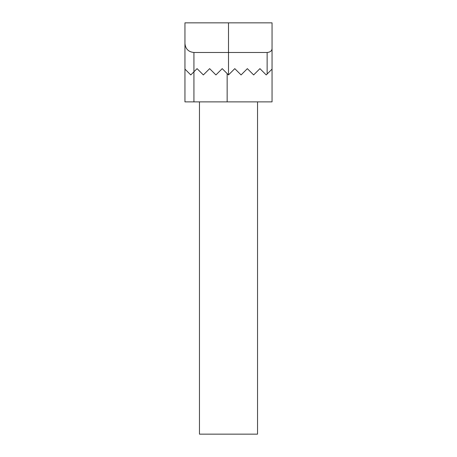 <?xml version="1.0" encoding="UTF-8"?>
<svg xmlns="http://www.w3.org/2000/svg" width="457" height="457" viewBox="0 0 457 457"><rect width="100%" height="100%" fill="white"/><g stroke="black" fill="none" stroke-linecap="round" stroke-linejoin="round"><path stroke-width="0.69" d="M184.948 69.098L190.78 74.937L197.07 68.647L203.354 74.937L209.643 68.647L215.927 74.937L222.216 68.647L228.5 74.937L234.784 68.647L241.073 74.937L247.357 68.647L253.646 74.937L259.93 68.647L266.22 74.937L272.052 69.098L272.052 101.877L184.948 101.877L184.948 43.506C185.491 48.95 188.484 51.944 193.928 52.486L267.139 52.486C270.527 52.155 272.161 50.647 272.052 47.968L272.052 43.506M272.052 69.098L272.052 22.85L184.948 22.85L184.948 43.506M234.784 68.647L241.073 74.937M199.469 101.877L199.469 434.15L257.531 434.15L257.531 101.877M228.5 74.937L228.5 22.85M193.928 101.877L193.928 52.486M227.152 101.877L227.152 73.588M267.139 74.011L267.139 52.486"/></g></svg>
